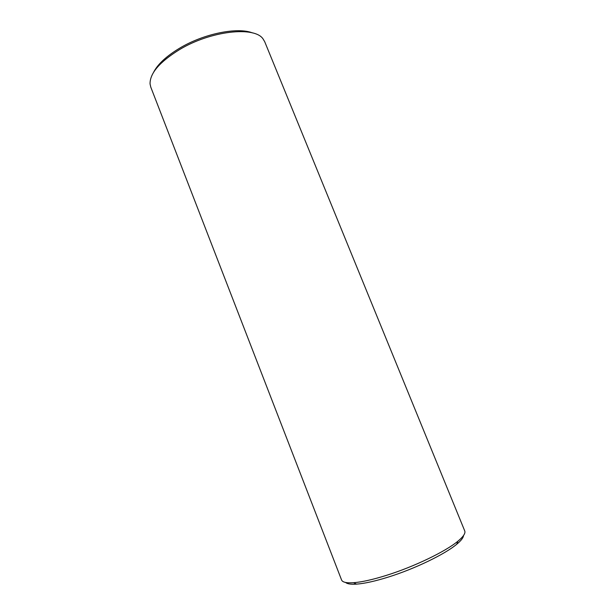 <?xml version="1.0" encoding="UTF-8"?>
<svg xmlns="http://www.w3.org/2000/svg" width="615" height="615" viewBox="0 0 615 615"><rect width="100%" height="100%" fill="white"/><g stroke="black" fill="none" stroke-linecap="round" stroke-linejoin="round"><path stroke-width="0.92" d="M252.557 32.941C237.697 26.899 203.942 33.602 179.741 48.124C166.488 56.08 157.763 64.152 153.558 72.339M179.426 49.661C159.585 61.946 149.799 73.385 150.06 83.963L150.775 87.107L341.563 579.96C342.47 582.259 346.468 583.174 353.564 582.705C361.92 582.059 372.944 579.591 386.643 575.294C414.095 566.715 445.621 551.478 457.906 541.185C463.379 536.649 465.663 533.236 464.74 530.937L264.727 41.759L263.089 38.983C254.687 25.968 210.761 30.704 179.426 49.661M463.518 535.527C463.364 537.725 461.096 540.639 456.722 544.26C444.891 554.238 414.687 568.86 388.349 577.062C375.196 581.175 364.595 583.527 356.539 584.127C350.873 584.504 347.229 583.942 345.599 582.459M456.722 544.26L457.906 541.185M356.539 584.127L353.564 582.705"/></g></svg>
